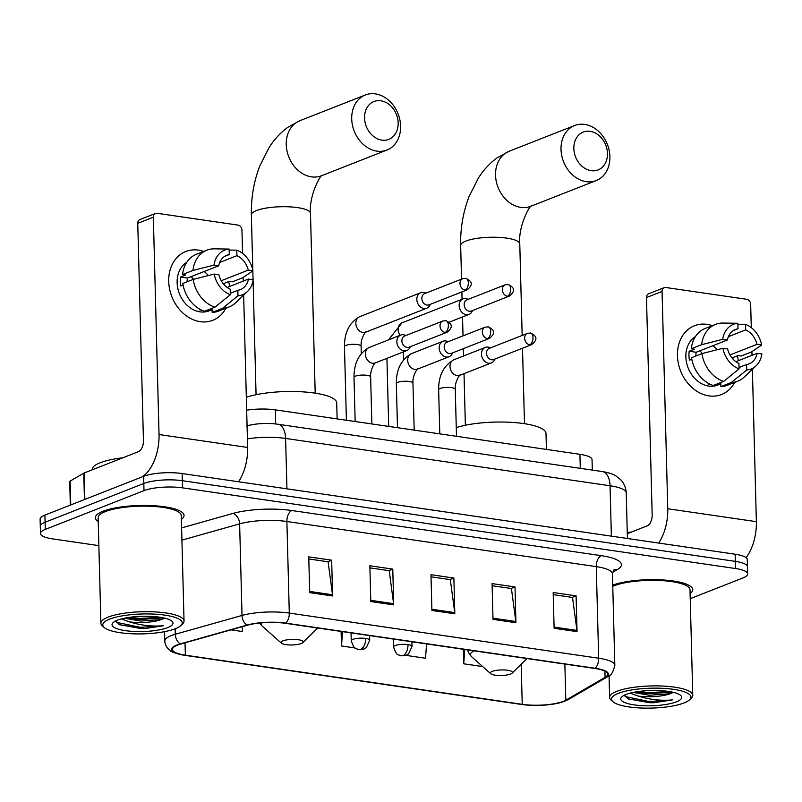 <?xml version="1.0" encoding="UTF-8"?>
<svg xmlns="http://www.w3.org/2000/svg" width="802" height="802" viewBox="0 0 802 802"><rect width="100%" height="100%" fill="white"/><g stroke="black" fill="none" stroke-linecap="round" stroke-linejoin="round"><path stroke-width="1.2" d="M246.665 410.193A27.719 6.937 -1.5 0 1 275.327 409.872L579.916 454.303A27.719 6.937 -1.5 0 1 592.046 459.706L592.317 470.102M690.231 598.663L742.852 577.991A27.719 6.937 178.5 0 0 747.654 573.921L747.274 559.616A27.719 6.937 178.5 0 0 735.153 554.212L182.124 473.541A27.719 6.937 178.5 0 0 143.618 476.318L44.902 515.105A27.719 6.937 178.5 0 0 40.1 519.175L40.29 526.333A27.719 6.937 178.5 0 1 45.082 522.262A27.719 6.937 178.5 0 0 40.29 526.333L40.471 533.48A27.719 6.937 178.5 0 0 52.601 538.884L98.867 545.631M747.464 566.763A27.719 6.937 178.5 0 0 735.334 561.37L182.315 480.699A27.719 6.937 178.5 0 0 143.809 483.476L45.082 522.262L143.809 483.476A27.719 6.937 178.5 0 1 182.315 480.699L735.334 561.37A27.719 6.937 178.5 0 1 747.464 566.763M690.101 593.58A44.361 11.108 178.5 0 0 692.768 589.65A44.361 11.108 178.5 0 0 662.141 579.906A44.361 11.108 178.5 0 0 612.738 585.089A44.361 11.108 178.5 0 1 662.141 579.906A44.361 11.108 178.5 0 1 692.768 589.65A44.361 11.108 178.5 0 1 690.101 593.58M181.372 519.375A44.361 11.108 178.5 0 0 184.039 515.435A44.361 11.108 178.5 0 0 152.611 505.651A44.361 11.108 178.5 0 0 103.037 511.245A44.361 11.108 178.5 0 0 95.358 517.761A44.361 11.108 178.5 0 0 98.235 521.551A44.361 11.108 178.5 0 1 95.358 517.761A44.361 11.108 178.5 0 1 103.037 511.245A44.361 11.108 178.5 0 1 152.611 505.651A44.361 11.108 178.5 0 1 184.039 515.435A44.361 11.108 178.5 0 1 181.372 519.375M563.295 701.359A29.574 7.408 -1.5 0 1 522.222 704.326L185.362 655.184A29.574 7.408 -1.5 0 1 172.43 649.43A29.574 7.408 -1.5 0 1 180.811 644.006L247.547 625.189A29.574 7.408 -1.5 0 1 285.352 623.304L594.733 668.437A29.574 7.408 -1.5 0 1 607.675 674.201A29.574 7.408 -1.5 0 1 605.069 677.349L565.811 700.176A29.574 7.408 -1.5 0 1 563.295 701.359M563.906 701.449A30.316 7.589 178.5 0 0 566.483 700.236L605.741 677.409A30.316 7.589 178.5 0 0 595.154 668.277L285.773 623.144A30.316 7.589 178.5 0 0 247.016 625.079L180.28 643.896A30.316 7.589 178.5 0 0 184.951 655.354L521.811 704.497A30.316 7.589 178.5 0 0 525.019 704.888A30.316 7.589 178.5 0 0 553.039 704.156A30.316 7.589 178.5 0 0 563.906 701.449M747.654 573.921A27.719 6.937 178.5 0 0 735.524 568.528L182.495 487.847A27.719 6.937 178.5 0 0 143.999 490.634L45.273 529.41A27.719 6.937 178.5 0 0 40.471 533.48M309.692 592.628L308.75 556.859L331.667 560.197L332.599 595.976L309.692 592.628M493.009 619.375L492.077 583.595L514.994 586.944L515.927 622.713L493.009 619.375M554.122 628.287L553.179 592.518L576.097 595.856L577.039 631.635L554.122 628.287M370.795 601.55L369.862 565.771L392.779 569.109L393.712 604.888L370.795 601.55M431.907 610.462L430.965 574.683L453.882 578.031L454.824 613.801L431.907 610.462M230.996 629.861L242.194 631.495L242.555 626.603M405.862 655.364L425.521 658.231L426.574 643.906M463.335 649.269L463.716 663.805L482.694 666.572M341.111 631.445L341.492 645.981L355.055 647.956M363.537 649.199L364.449 648.818M453.882 578.031L449.962 579.565M431.025 576.808L450.303 579.615L454.724 612.588A7.388 4.06 98.3 0 1 454.824 613.801M392.779 569.109L388.86 570.653M369.912 567.886L389.201 570.703L393.612 603.675A7.388 4.06 98.3 0 1 393.712 604.888M576.097 595.856L572.177 597.4M553.24 594.633L572.518 597.45L576.939 630.412A7.388 4.06 98.3 0 1 577.039 631.635M514.994 586.944L511.075 588.478M492.127 585.721L511.415 588.528L515.836 621.5A7.388 4.06 98.3 0 1 515.927 622.713M331.667 560.197L327.747 561.741M308.81 558.974L328.088 561.791L332.509 594.753A7.388 4.06 98.3 0 1 332.599 595.976M341.492 645.981L342.544 631.655M463.716 663.805L464.759 649.48M707.063 324.349A36.962 29.453 -111.4 0 1 712.346 325.652A36.962 29.453 -111.4 0 0 707.063 324.349A36.962 29.453 -111.4 0 0 677.449 355.667A36.962 29.453 -111.4 0 0 708.938 395.897A36.962 29.453 -111.4 0 1 678.342 363.356A36.962 29.453 -111.4 0 1 694.482 325.722A36.962 29.453 -111.4 0 1 707.063 324.349M737.419 355.807A36.962 29.453 -111.4 0 1 738.281 360.72A36.962 29.453 -111.4 0 0 737.419 355.807M734.642 382.424A36.962 29.453 -111.4 0 1 708.938 395.897A36.962 29.453 -111.4 0 0 721.519 394.534L721.519 394.534A36.962 29.453 -111.4 0 0 734.642 382.424M746.101 557.681A36.962 20.321 -81.7 0 0 756.366 521.671L752.376 369.351M658.693 543.064A36.962 20.321 -81.7 0 0 667.755 508.749L662.071 291.417L646.482 297.542L652.166 514.874A9.243 5.083 98.3 0 1 647.214 525.851L627.284 533.681M752.005 355.326L751.915 351.657M751.284 327.637L750.672 304.339A4.622 3.679 68.6 0 0 746.742 299.306L665.77 287.497A4.622 3.679 68.6 0 0 664.196 287.667A4.622 3.679 68.6 0 0 662.071 291.417M646.482 297.542A4.622 3.679 -111.4 0 1 648.607 293.793L664.196 287.667M699.855 350.835A23.108 18.416 -111.4 0 1 702.291 353.512M728.416 336.66L745.659 329.893A18.486 14.727 -111.4 0 1 756.968 344.339L729.97 354.945M735.885 361.662L757.198 353.281A18.486 14.727 -111.4 0 1 749.048 363.857A18.486 14.727 -111.4 0 1 746.562 364.529L739.033 367.486M712.848 345.732A18.486 14.727 -111.4 0 1 717.008 349.782M720.828 383.877L717.8 385.07A26.797 21.353 -111.4 0 1 708.677 386.063A26.797 21.353 -111.4 0 1 686.943 364.329A26.797 21.353 -111.4 0 1 695.454 336.559M711.334 384.76A26.797 21.353 -111.4 0 1 707.966 383.887L708.818 383.557M695.835 355.998A18.486 14.727 68.6 0 1 696.206 352.268L727.384 340.018L722.682 339.336L701.67 344.67L691.284 348.75L694.382 349.201L689.179 351.246A26.797 21.353 -111.4 0 0 689.419 360.188L691.785 359.256M714.371 385.04A26.797 21.353 -111.4 0 0 715.605 385.01L720.798 382.965L720.898 386.594L731.294 382.504L746.712 370.033L746.562 364.529M757.198 353.281L761.9 353.963A24.03 19.148 -111.4 0 1 756.136 365.772L744.276 377.05A30.496 24.301 -111.4 0 1 737.86 381.161L727.464 385.241A30.496 24.301 -111.4 0 1 720.898 386.594M713.259 385.471A30.496 24.301 -111.4 0 1 691.514 357.692L701.91 353.612L722.923 348.279L727.614 348.97A18.486 14.727 -111.4 0 0 738.933 363.416L739.073 368.91L723.655 381.391L713.259 385.471M691.284 348.75A30.496 24.301 -111.4 0 1 705.158 328.479L715.554 324.389A30.496 24.301 -111.4 0 1 722.121 323.046L737.88 323.276L738.02 328.78L733.259 330.645M737.86 381.161A30.496 24.301 -111.4 0 1 731.294 382.504M723.655 381.391A30.496 24.301 -111.4 0 1 701.91 353.612M701.67 344.67A30.496 24.301 -111.4 0 1 715.554 324.389M756.136 365.772A24.03 19.148 -111.4 0 1 746.712 370.033M739.073 368.91A24.03 19.148 -111.4 0 1 722.923 348.279M722.682 339.336A24.03 19.148 -111.4 0 1 737.88 323.276M727.384 340.018A18.486 14.727 -111.4 0 1 735.534 329.452A18.486 14.727 -111.4 0 1 738.02 328.78M733.048 359.156A26.797 21.353 -111.4 0 0 732.817 357.612L738.02 355.567L741.108 356.018L751.504 351.938L761.669 345.02L756.968 344.339M745.659 329.893L745.519 324.389L737.9 324.269M745.519 324.389A24.03 19.148 -111.4 0 1 761.669 345.02M732.817 357.612L731.594 357.431M696.206 352.268L689.179 351.246M618.392 693.339A39.739 9.945 178.5 0 0 612.928 701.71A39.739 9.945 178.5 0 0 644.728 708.116A39.739 9.945 178.5 0 0 684.086 702.923A39.739 9.945 178.5 0 0 689.67 699.705A39.739 9.945 178.5 0 0 667.655 688.667A39.739 9.945 178.5 0 0 618.392 693.339M689.67 699.705L691.414 697.991A41.584 10.416 178.5 0 0 692.758 695.254A41.584 10.416 178.5 0 0 663.294 686.081A41.584 10.416 178.5 0 0 616.818 691.334A41.584 10.416 178.5 0 0 609.62 697.429A41.584 10.416 178.5 0 0 611.104 700.086L612.928 701.71M692.758 695.254L690.001 589.721A41.584 10.416 178.5 0 0 660.527 580.548A41.584 10.416 178.5 0 0 614.051 585.791A41.584 10.416 178.5 0 0 612.768 586.332M624.558 695.093L628.187 698.973L653.55 702.763L672.347 699.915C660.968 700.938 649.54 699.645 638.061 696.036A23.108 5.784 178.5 0 0 670.141 693.72L649.309 695.254L633.209 692.417M638.061 696.036L630.111 693.149M676.447 701.81A30.496 7.639 178.5 0 0 680.647 695.404A30.496 7.639 178.5 0 0 656.257 690.482A30.496 7.639 178.5 0 0 626.031 694.462A30.496 7.639 178.5 0 0 621.72 696.948A30.496 7.639 178.5 0 0 638.653 705.399A30.496 7.639 178.5 0 0 676.447 701.81M670.141 693.72L672.998 692.597M631.555 532.007A46.205 11.569 178.5 0 0 627.254 532.558M672.347 699.915L649.069 701.549L625.801 696.667L624.638 695.855M669.309 691.535L648.838 692.597L638.141 691.555M653.55 702.763L649.099 702.662L627.755 698.763M672.196 692.076L648.868 693.72L634.953 692.076M590.142 131.327A20.331 16.2 68.6 0 0 573.851 148.55A20.331 16.2 68.6 0 0 591.164 170.676A20.331 16.2 68.6 0 0 607.455 153.453A20.331 16.2 68.6 0 0 590.142 131.327M586.202 181.663A29.574 23.569 -111.4 0 1 561.731 155.628A29.574 23.569 -111.4 0 1 574.643 125.513A29.574 23.569 -111.4 0 1 584.708 124.42A29.574 23.569 -111.4 0 1 609.189 150.455A29.574 23.569 -111.4 0 1 596.267 180.56A29.574 23.569 -111.4 0 1 586.202 181.663M492.258 671.374A11.088 2.777 178.5 0 0 490.734 673.71A11.088 2.777 178.5 0 0 499.606 675.505A11.088 2.777 178.5 0 0 510.593 674.051A11.088 2.777 178.5 0 0 512.157 673.149A11.088 2.777 178.5 0 0 506.012 670.071A11.088 2.777 178.5 0 0 492.258 671.374M546.423 449.421L546.002 433.481A50.827 12.722 178.5 0 0 512.418 422.413A50.827 12.722 178.5 0 0 456.268 427.586M380.84 100.791A20.331 16.2 68.6 0 0 364.549 118.014A20.331 16.2 68.6 0 0 381.872 140.139A20.331 16.2 68.6 0 0 398.163 122.917A20.331 16.2 68.6 0 0 380.84 100.791M376.91 151.127A29.574 23.569 -111.4 0 1 352.429 125.092A29.574 23.569 -111.4 0 1 365.351 94.987A29.574 23.569 -111.4 0 1 375.416 93.884A29.574 23.569 -111.4 0 1 399.887 119.919A29.574 23.569 -111.4 0 1 386.975 150.034A29.574 23.569 -111.4 0 1 376.91 151.127M282.966 640.848A11.088 2.777 178.5 0 0 281.442 643.184A11.088 2.777 178.5 0 0 290.314 644.968A11.088 2.777 178.5 0 0 301.301 643.525A11.088 2.777 178.5 0 0 302.855 642.623A11.088 2.777 178.5 0 0 296.72 639.545A11.088 2.777 178.5 0 0 282.966 640.848M337.131 418.885L336.71 402.955A50.827 12.722 178.5 0 0 302.635 391.847A50.827 12.722 178.5 0 0 246.324 397.271M468.278 299.306L466.864 298.845A8.321 6.627 68.6 0 0 465.812 298.595A8.321 6.627 68.6 0 0 462.975 298.905A8.321 6.627 68.6 0 0 459.145 305.642A8.321 6.627 68.6 0 0 466.233 314.695A8.321 6.627 68.6 0 0 469.06 314.384A8.321 6.627 68.6 0 0 471.947 311.777L472.669 310.484M507.425 296.249A6.005 4.782 68.6 0 1 502.453 290.966A6.005 4.782 68.6 0 1 505.08 284.85L466.934 299.828A6.005 4.782 68.6 0 0 464.168 304.7A6.005 4.782 68.6 0 0 469.29 311.236A6.005 4.782 68.6 0 0 471.335 311.016L509.47 296.028C514.804 291.517 515.516 288.008 508.137 284.489A6.005 3.298 -81.7 0 1 510.653 289.111A6.005 3.298 98.3 0 1 507.425 296.249A6.005 4.782 68.6 0 0 509.47 296.028M425.952 293.131L424.549 292.67A8.321 6.627 68.6 0 0 423.486 292.419A8.321 6.627 68.6 0 0 420.659 292.73A8.321 6.627 68.6 0 0 416.829 299.467A8.321 6.627 68.6 0 0 423.907 308.519A8.321 6.627 68.6 0 0 426.744 308.209A8.321 6.627 68.6 0 0 429.631 305.602L430.353 304.309M465.11 290.073A6.005 4.782 68.6 0 1 460.137 284.79A6.005 4.782 68.6 0 1 462.754 278.675L424.619 293.652A6.005 4.782 68.6 0 0 421.852 298.524A6.005 4.782 68.6 0 0 426.975 305.061A6.005 4.782 68.6 0 0 429.01 304.84L467.155 289.853C472.488 285.342 473.2 281.833 465.822 278.324A6.005 3.298 -81.7 0 1 468.328 282.936A6.005 3.298 98.3 0 1 465.11 290.073A6.005 4.782 68.6 0 0 467.155 289.853M490.623 347.827L489.22 347.366A8.321 6.627 68.6 0 0 485.32 347.426A8.321 6.627 68.6 0 0 481.491 354.163A8.321 6.627 68.6 0 0 491.405 362.905A8.321 6.627 68.6 0 0 494.293 360.298L495.014 359.005M529.771 344.77A6.005 4.782 68.6 0 1 524.799 339.487A6.005 4.782 68.6 0 1 527.425 333.371L489.29 348.349A6.005 4.782 68.6 0 0 486.523 353.221A6.005 4.782 68.6 0 0 491.636 359.757A6.005 4.782 68.6 0 0 493.681 359.527L531.816 344.549C537.15 340.038 537.861 336.529 530.493 333.01A6.005 3.298 -81.7 0 1 532.999 337.632A6.005 3.298 98.3 0 1 529.771 344.77A6.005 4.782 68.6 0 0 531.816 344.549M448.308 341.652L446.894 341.191A8.321 6.627 68.6 0 0 443.005 341.251A8.321 6.627 68.6 0 0 439.175 347.988A8.321 6.627 68.6 0 0 449.09 356.73A8.321 6.627 68.6 0 0 451.977 354.123L452.699 352.83M487.456 338.594A6.005 4.782 68.6 0 1 482.483 333.311A6.005 4.782 68.6 0 1 485.11 327.196L446.975 342.173A6.005 4.782 68.6 0 0 444.198 347.045A6.005 4.782 68.6 0 0 449.32 353.582A6.005 4.782 68.6 0 0 451.366 353.361L489.501 338.374C494.834 333.863 495.546 330.354 488.167 326.845A6.005 3.298 -81.7 0 1 490.684 331.457A6.005 3.298 98.3 0 1 487.456 338.594A6.005 4.782 68.6 0 0 489.501 338.374M405.982 335.477L404.579 335.015A8.321 6.627 68.6 0 0 400.689 335.076A8.321 6.627 68.6 0 0 396.86 341.812A8.321 6.627 68.6 0 0 406.774 350.564A8.321 6.627 68.6 0 0 409.662 347.958L410.383 346.664M445.14 332.429A6.005 4.782 68.6 0 1 440.168 327.136A6.005 4.782 68.6 0 1 442.794 321.021L404.649 336.008A6.005 4.782 68.6 0 0 401.882 340.87A6.005 4.782 68.6 0 0 407.005 347.406A6.005 4.782 68.6 0 0 409.05 347.186L447.185 332.198C452.518 327.687 453.23 324.178 445.852 320.67A6.005 3.298 -81.7 0 1 448.368 325.281A6.005 3.298 98.3 0 1 445.14 332.429A6.005 4.782 68.6 0 0 447.185 332.198M198.345 250.134A36.962 29.453 -111.4 0 1 203.618 251.437A36.962 29.453 -111.4 0 0 198.345 250.134A36.962 29.453 -111.4 0 0 168.721 281.452A36.962 29.453 -111.4 0 0 200.209 321.682A36.962 29.453 -111.4 0 1 169.613 289.141A36.962 29.453 -111.4 0 1 185.763 251.507A36.962 29.453 -111.4 0 1 198.345 250.134M228.7 281.592A36.962 29.453 -111.4 0 1 229.552 286.504A36.962 29.453 -111.4 0 0 228.7 281.592M225.923 308.209A36.962 29.453 -111.4 0 1 200.209 321.682A36.962 29.453 -111.4 0 0 212.791 320.319L212.791 320.319A36.962 29.453 -111.4 0 0 225.923 308.209M238.575 481.771A36.962 20.321 -81.7 0 0 247.638 447.456L243.648 295.136M142.305 476.839A36.962 20.321 -81.7 0 0 159.037 434.534L153.342 217.202L137.754 223.327L143.448 440.659A9.243 5.083 98.3 0 1 138.485 451.646L84.16 472.99L84.852 499.405M243.287 281.111L243.186 277.452M242.565 253.422L241.953 230.124A4.622 3.679 68.6 0 0 238.014 225.101L157.042 213.282A4.622 3.679 68.6 0 0 155.478 213.462A4.622 3.679 68.6 0 0 153.342 217.202M137.754 223.327A4.622 3.679 -111.4 0 1 139.889 219.578L155.478 213.462M70.335 505.11L69.714 481.591A4.622 1.153 -1.5 0 1 70.125 481.1L83.759 473.17A4.622 1.153 -1.5 0 1 84.16 472.99M191.137 276.63A23.108 18.416 -111.4 0 1 193.573 279.307M219.698 262.454L236.931 255.678A18.486 14.727 -111.4 0 1 248.249 270.124L221.242 280.73M227.156 287.447L248.48 279.066A18.486 14.727 -111.4 0 1 240.329 289.642A18.486 14.727 -111.4 0 1 237.843 290.314L230.314 293.271M204.129 271.517A18.486 14.727 -111.4 0 1 208.279 275.567M212.099 309.662L209.071 310.855A26.797 21.353 -111.4 0 1 199.959 311.848A26.797 21.353 -111.4 0 1 178.214 290.123A26.797 21.353 -111.4 0 1 186.726 262.344M202.615 310.554A26.797 21.353 -111.4 0 1 199.247 309.682L200.099 309.341M187.107 281.783A18.486 14.727 68.6 0 1 187.488 278.053L218.665 265.813L213.964 265.121L192.951 270.454L182.555 274.535L185.653 274.996L180.46 277.031A26.797 21.353 -111.4 0 0 180.691 285.973L183.067 285.041M205.653 310.825A26.797 21.353 -111.4 0 0 206.886 310.795L212.079 308.75L212.169 312.379L222.565 308.299L237.983 295.818L237.843 290.314M248.48 279.066L253.171 279.758A24.03 19.148 -111.4 0 1 247.417 291.557L235.557 302.835A30.496 24.301 -111.4 0 1 229.131 306.945L218.745 311.026A30.496 24.301 -111.4 0 1 212.169 312.379M204.53 311.266A30.496 24.301 -111.4 0 1 182.796 283.487L193.182 279.397L214.194 274.063L218.896 274.755A18.486 14.727 -111.4 0 0 230.204 289.201L230.344 294.705L214.926 307.176L204.53 311.266M182.555 274.535A30.496 24.301 -111.4 0 1 196.44 254.264L206.836 250.184A30.496 24.301 -111.4 0 1 213.402 248.831L229.151 249.061L229.292 254.565L224.53 256.44M229.131 306.945A30.496 24.301 -111.4 0 1 222.565 308.299M214.926 307.176A30.496 24.301 -111.4 0 1 193.182 279.397M192.951 270.454A30.496 24.301 -111.4 0 1 206.836 250.184M247.417 291.557A24.03 19.148 -111.4 0 1 237.983 295.818M230.344 294.705A24.03 19.148 -111.4 0 1 214.194 274.063M213.964 265.121A24.03 19.148 -111.4 0 1 229.151 249.061M218.665 265.813A18.486 14.727 -111.4 0 1 226.816 255.236A18.486 14.727 -111.4 0 1 229.292 254.565M224.329 284.941A26.797 21.353 -111.4 0 0 224.099 283.397L229.292 281.362L232.39 281.813L242.785 277.723L252.941 270.815L248.249 270.124M236.931 255.678L236.79 250.174L229.182 250.064M236.79 250.174A24.03 19.148 -111.4 0 1 252.941 270.815M224.099 283.397L222.876 283.216M187.488 278.053L180.46 277.031M109.663 619.134A39.739 9.945 178.5 0 0 104.21 627.495A39.739 9.945 178.5 0 0 135.999 633.901A39.739 9.945 178.5 0 0 175.357 628.718A39.739 9.945 178.5 0 0 180.951 625.49A39.739 9.945 178.5 0 0 158.936 614.452A39.739 9.945 178.5 0 0 109.663 619.134M180.951 625.49L182.696 623.776A41.584 10.416 178.5 0 0 184.039 621.049A41.584 10.416 178.5 0 0 154.565 611.876A41.584 10.416 178.5 0 0 108.09 617.119A41.584 10.416 178.5 0 0 100.892 623.224A41.584 10.416 178.5 0 0 102.375 625.881L104.21 627.495M184.039 621.049L181.272 515.506A41.584 10.416 178.5 0 0 151.799 506.333A41.584 10.416 178.5 0 0 105.333 511.586A41.584 10.416 178.5 0 0 98.135 517.681L100.892 623.224M122.836 457.792A46.205 11.569 178.5 0 0 100.24 462.734A46.205 11.569 178.5 0 0 92.25 469.511L92.25 469.802M115.829 620.878L119.468 624.768L144.821 628.547L163.628 625.7C152.25 626.723 140.811 625.43 129.333 621.821A23.108 5.784 178.5 0 0 161.423 619.505L140.581 621.049L124.48 618.202M129.333 621.821L121.393 618.933M167.718 627.595A30.496 7.639 178.5 0 0 171.919 621.189A30.496 7.639 178.5 0 0 147.528 616.267A30.496 7.639 178.5 0 0 117.303 620.247A30.496 7.639 178.5 0 0 113.002 622.733A30.496 7.639 178.5 0 0 129.934 631.184A30.496 7.639 178.5 0 0 167.718 627.595M161.423 619.505L164.27 618.382M163.628 625.7L140.35 627.334L117.072 622.452L115.919 621.65M160.58 617.329L140.109 618.392L129.413 617.35M144.821 628.547L140.38 628.447L119.027 624.547M163.478 617.861L140.139 619.505L126.225 617.861M580.287 468.348L579.916 454.303M275.698 423.947L275.327 409.872M735.153 554.212L735.524 568.528M44.902 515.105L45.273 529.41M143.618 476.318L143.999 490.634M182.124 473.541L182.495 487.847M246.575 425.912C256.61 423.366 267.046 422.804 277.883 424.228L602.332 471.556C608.608 472.599 613.139 474.062 615.916 475.927L620.437 479.466C624.066 483.235 626.001 487.726 626.222 492.959A36.962 9.253 178.5 0 0 610.051 485.761L611.375 536.157M239.387 480.508L239.427 481.902M602.332 471.556A18.486 10.165 98.3 0 1 610.051 485.761L285.612 438.433L286.936 488.829M277.883 424.228A18.486 10.165 98.3 0 1 285.612 438.433A36.962 9.253 178.5 0 0 247.417 438.864M522.222 704.326L521.17 664.267M553.039 704.156L564.919 701.159L568.548 699.434A9.243 8.13 -120.2 0 1 566.483 700.236M285.773 623.144A9.243 5.083 -81.7 0 0 289.291 613.089L598.673 658.221A9.243 5.083 98.3 0 1 595.154 668.277M247.016 625.079A9.243 6.366 -105.7 0 1 242.024 615.445A36.962 9.253 -1.5 0 1 289.291 613.089L286.885 521.5A36.962 9.253 178.5 0 0 239.628 523.866L181.914 540.137M568.548 699.434L607.806 676.607A9.243 8.13 -120.2 0 1 605.741 677.409M601.229 555.656A9.243 5.083 98.3 0 0 596.267 566.633L598.673 658.221A36.962 9.253 -1.5 0 1 614.833 665.419L612.437 573.831A36.962 9.253 178.5 0 0 596.267 566.633L286.885 521.5A9.243 5.083 98.3 0 1 291.848 510.523L601.229 555.656A46.205 11.569 -1.5 0 1 617.38 569.57L612.578 572.367M180.28 643.896A9.243 6.366 -105.7 0 1 175.287 634.262L242.024 615.445L239.628 523.866A9.243 6.366 74.3 0 0 232.77 513.47A46.205 11.569 -1.5 0 1 291.848 510.523M184.951 655.354A9.243 5.083 98.3 0 1 184.851 655.334C175.818 653.51 170.876 651.856 170.034 650.382C166.746 647.956 165.011 644.838 164.811 641.039A36.962 9.253 -1.5 0 1 175.287 634.262L175.147 628.798M521.601 704.467A9.243 5.083 -81.7 0 0 521.701 704.477L184.851 655.334A9.243 5.083 98.3 0 1 184.731 655.324M525.019 704.888L521.701 704.477A9.243 5.083 -81.7 0 0 521.811 704.497M181.593 527.896L232.77 513.47M617.38 569.57A9.243 8.13 59.8 0 0 613.53 570.232M185.362 655.184L185.041 642.813M565.811 700.176L564.869 664.086M605.069 677.349L604.908 671.184M431.877 609.249L454.724 612.588M492.979 618.172L515.836 621.5M554.092 627.084L576.939 630.412M370.765 600.337L393.612 603.675M309.652 591.425L332.509 594.753M667.755 508.749L756.366 521.671M461.541 279.156L460.659 245.442C460.288 228.53 463.085 212.259 469.03 196.63L478.413 178.014C483.586 169.894 489.822 163.167 497.13 157.834L509.18 151.237A29.574 23.569 68.6 0 0 496.258 181.342A29.574 23.569 68.6 0 0 520.739 207.377A29.574 23.569 68.6 0 0 530.804 206.284L596.267 180.56M460.659 245.442A29.574 7.408 -1.5 0 1 465.772 241.101A29.574 7.408 -1.5 0 1 506.844 238.134A29.574 7.408 -1.5 0 1 519.776 243.898C518.072 226.415 529.942 204.71 531.596 205.903M474.142 650.853A30.566 7.649 178.5 0 0 471.476 656.617L490.734 673.71M252.81 270.144L251.367 214.916C250.996 197.994 253.793 181.723 259.738 166.104L269.121 147.478C274.294 139.358 280.53 132.641 287.828 127.307L299.878 120.701A29.574 23.569 68.6 0 0 286.966 150.816A29.574 23.569 68.6 0 0 311.447 176.851A29.574 23.569 68.6 0 0 321.502 175.748L386.975 150.034M251.367 214.916A29.574 7.408 -1.5 0 1 256.48 210.575A29.574 7.408 -1.5 0 1 297.552 207.608A29.574 7.408 -1.5 0 1 310.484 213.362C308.78 195.888 320.65 174.174 322.304 175.367M261.492 622.833A30.566 7.649 178.5 0 0 262.184 626.091L281.442 643.184M411.907 641.77L412.038 646.402L408.639 653.81L406.524 655.104L401.461 655.795A9.243 5.083 -81.7 0 0 403.025 655.595A9.243 5.083 98.3 0 0 407.987 644.607A9.243 2.316 178.5 0 0 395.155 645.53A9.243 2.316 178.5 0 0 393.561 646.893L393.351 639.064M412.038 646.402A9.243 2.316 178.5 0 0 407.987 644.607M403.596 359.717L403.406 352.359A8.321 2.085 178.5 0 0 403.236 351.948M462.975 298.905L401.972 322.865A8.321 6.627 68.6 0 0 400.098 335.316M369.592 635.595L369.712 640.237L366.324 647.635L364.208 648.928L359.146 649.62A9.243 5.083 -81.7 0 0 360.71 649.419A9.243 5.083 98.3 0 0 365.672 638.432A9.243 2.316 178.5 0 0 352.84 639.364A9.243 2.316 178.5 0 0 351.236 640.718L351.035 632.888M369.712 640.237A9.243 2.316 178.5 0 0 365.672 638.432M361.281 353.542L361.09 346.193A8.321 2.085 178.5 0 0 357.872 344.639A8.321 2.085 178.5 0 0 345.903 345.401A8.321 2.085 178.5 0 0 344.459 346.624L346.394 420.238M420.659 292.73L359.657 316.7A8.321 6.627 68.6 0 0 356.028 325.161A8.321 6.627 68.6 0 0 362.915 332.489A8.321 6.627 68.6 0 0 363.346 332.529A8.321 6.627 68.6 0 0 365.742 332.178L426.744 308.209M456.498 436.298L455.265 389.291A8.321 2.085 178.5 0 0 452.057 387.737A8.321 2.085 178.5 0 0 440.077 388.499A8.321 2.085 178.5 0 0 438.644 389.722L439.797 433.862M438.644 389.722C438.574 375.547 443.636 365.572 453.842 359.797A8.321 6.627 68.6 0 0 450.002 366.534A8.321 6.627 68.6 0 0 457.521 375.637A8.321 6.627 68.6 0 0 459.917 375.276L491.405 362.905M414.183 430.133L412.95 383.115A8.321 2.085 178.5 0 0 409.742 381.562A8.321 2.085 178.5 0 0 397.762 382.333A8.321 2.085 178.5 0 0 396.328 383.546L397.481 427.697M396.328 383.546C396.258 369.371 401.321 359.396 411.516 353.622A8.321 6.627 68.6 0 0 407.687 360.359A8.321 6.627 68.6 0 0 415.205 369.461A8.321 6.627 68.6 0 0 417.601 369.1L449.09 356.73M371.867 423.957L370.634 376.94A8.321 2.085 178.5 0 0 367.416 375.386A8.321 2.085 178.5 0 0 355.446 376.158A8.321 2.085 178.5 0 0 354.003 377.381L355.166 421.521M354.003 377.381C353.943 363.196 359.005 353.221 369.201 347.446A8.321 6.627 68.6 0 0 365.371 354.183A8.321 6.627 68.6 0 0 372.89 363.286A8.321 6.627 68.6 0 0 375.286 362.935L406.774 350.564M159.037 434.534L247.638 447.456M84.451 499.566L83.759 473.17M70.125 481.1L70.746 504.949M626.222 492.959L627.415 538.503M607.806 676.607C610.673 676.286 613.019 672.567 614.833 665.419M164.811 641.039L164.57 631.655M612.437 573.831L613.71 570.032M609.049 675.815L609.62 697.429M509.18 151.237L574.643 125.513M465.36 425.24L464.017 373.672M463.556 355.978L463.355 348.649M463.025 335.868L462.533 316.95M462.062 299.256L461.872 291.928M467.656 649.901L468.498 652.648L471.476 656.617M512.157 673.149L526.964 658.552M524.488 423.697L522.513 348.208M522.172 335.426L519.776 243.898M299.878 120.701L365.351 94.987M256.069 394.704L253.081 280.389M253.061 279.738L252.83 270.886M259.658 623.014L262.184 626.091M302.855 642.623L317.672 628.026M315.196 393.16L310.484 213.362M388.709 426.413L386.925 358.354M401.972 322.865L388.529 339.858M401.461 655.795L398.724 654.943C397.14 655.254 395.416 652.567 393.561 646.893M449.09 322.234L469.06 314.384M505.08 284.85L508.137 284.489M361.09 346.193C360.459 337.672 366.785 330.133 365.782 332.158M359.657 316.7C349.461 322.464 344.399 332.449 344.459 346.624M359.146 649.62L356.409 648.778C354.825 649.079 353.101 646.392 351.236 640.718M462.754 278.675L465.822 278.324M455.265 389.291C454.634 380.77 460.96 373.231 459.967 375.256M453.842 359.797L485.32 347.426M527.425 333.371L530.493 333.01M412.95 383.115C412.318 374.594 418.644 367.055 417.642 369.08M411.516 353.622L443.005 341.251M485.11 327.196L488.167 326.845M370.634 376.94C369.993 368.419 376.328 360.88 375.326 362.915M369.201 347.446L400.689 335.076M442.794 321.021L445.852 320.67"/></g></svg>
